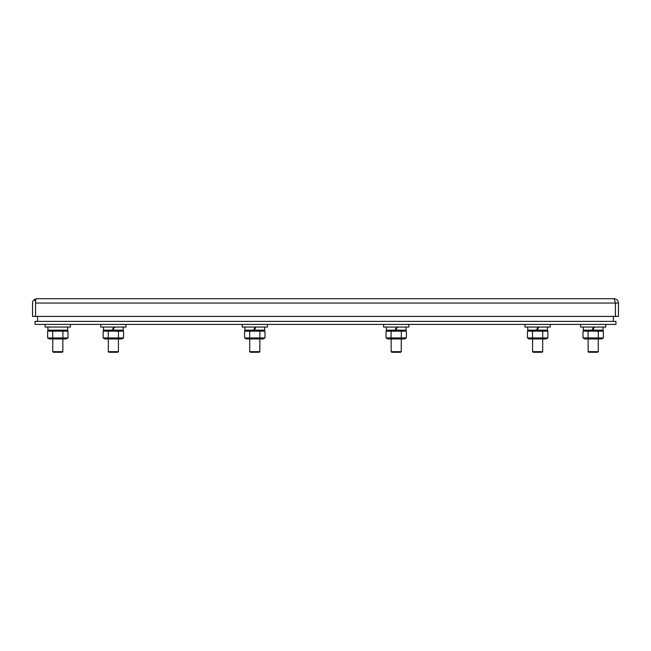 <?xml version="1.0" encoding="UTF-8"?>
<svg xmlns="http://www.w3.org/2000/svg" width="651" height="651" viewBox="0 0 651 651"><rect width="100%" height="100%" fill="white"/><g stroke="black" fill="none" stroke-linecap="round" stroke-linejoin="round"><path stroke-width="0.98" d="M603.387 337.934L601.622 338.959L584.769 338.959L583.003 337.934L603.387 337.934L603.387 331.164L598.293 331.164L598.293 337.934M603.078 327.038L603.078 330.147L583.312 330.147L583.312 327.038M584.769 330.147L583.003 331.164L598.293 331.164M588.097 331.164L588.097 337.934M583.003 331.164L583.003 337.934M547.833 337.934L546.067 338.959L529.206 338.959L527.44 337.934L547.833 337.934L547.833 331.164L542.731 331.164L542.731 337.934M547.515 327.038L547.515 330.147L527.758 330.147L527.758 327.038M529.206 330.147L527.44 331.164L542.731 331.164M532.542 331.164L532.542 337.934M527.44 331.164L527.44 337.934M67.997 337.934L66.231 338.959L49.378 338.959L47.613 337.934L67.997 337.934L67.997 331.164L62.903 331.164L62.903 337.934M49.378 330.147L47.613 331.164L62.903 331.164M52.707 331.164L52.707 337.934M47.613 331.164L47.613 337.934M406.403 337.934L404.637 338.959L387.784 338.959L386.019 337.934L406.403 337.934L406.403 331.164L401.309 331.164L401.309 337.934M406.094 327.038L406.094 330.147L386.336 330.147L386.336 327.038M387.784 330.147L386.019 331.164L401.309 331.164M391.113 331.164L391.113 337.934M386.019 331.164L386.019 337.934M264.981 337.934L263.216 338.959L246.363 338.959L244.597 337.934L264.981 337.934L264.981 331.164L259.887 331.164L259.887 337.934M264.664 327.038L264.664 330.147L244.906 330.147L244.906 327.038M246.363 330.147L244.597 331.164L259.887 331.164M249.691 331.164L249.691 337.934M244.597 331.164L244.597 337.934M123.56 337.934L121.794 338.959L104.933 338.959L103.167 337.934L123.56 337.934L123.56 331.164L118.458 331.164L118.458 337.934M123.242 327.038L123.242 330.147L103.485 330.147L103.485 327.038M104.933 330.147L103.167 331.164L118.458 331.164M108.269 331.164L108.269 337.934M103.167 331.164L103.167 337.934M605.821 324.41L605.821 327.038L580.57 327.038L580.57 324.41M550.266 324.41L550.266 327.038L525.007 327.038L525.007 324.41M70.43 324.41L70.43 327.038L45.179 327.038L45.179 324.41M408.836 324.41L408.836 327.038L383.585 327.038L383.585 324.41M267.415 324.41L267.415 327.038L242.164 327.038L242.164 324.41M125.993 324.41L125.993 327.038L100.734 327.038L100.734 324.41M593.753 327.038L591.954 330.147M592.638 330.147L594.436 327.038M538.19 327.038L536.4 330.147M537.083 330.147L538.873 327.038M67.688 327.038L67.688 330.147L47.922 330.147L47.922 327.038M396.768 327.038L394.97 330.147M395.653 330.147L397.452 327.038M255.347 327.038L253.548 330.147M254.232 330.147L256.03 327.038M113.917 327.038L112.127 330.147M112.81 330.147L114.6 327.038M613.397 321.382L613.397 316.41M37.603 321.382L37.603 316.41M615.927 324.41L615.927 321.382L35.073 321.382L35.073 324.41L615.927 324.41M35.577 301.307L34.3 299.582A4.321 4.321 0 0 0 32.55 303.057L32.55 316.41L35.577 316.41L35.577 299.558L36.871 298.728L614.129 298.728C616.749 298.988 618.19 300.428 618.45 303.057L618.45 316.41L615.415 316.41L615.415 303.057L614.129 298.728L572.27 298.728M34.3 299.582L36.871 298.728M259.839 351.662L259.236 352.272L250.342 352.272L249.74 351.662L259.839 351.662L259.839 338.959M401.26 351.662L400.658 352.272L391.764 352.272L391.161 351.662L401.26 351.662L401.26 338.959M542.69 351.662L542.08 352.272L533.193 352.272L532.583 351.662L542.69 351.662L542.69 338.959M52.755 338.959L52.755 351.662L62.854 351.662L62.854 338.959M52.755 351.662L53.358 352.272L62.252 352.272L62.854 351.662M615.317 302.56L615.423 303.057L618.45 303.057M35.577 316.41L615.415 316.41M35.577 303.057L615.423 303.057L615.423 316.41M588.146 338.959L588.146 351.662L598.245 351.662L598.245 338.959M588.146 351.662L588.748 352.272L597.642 352.272L598.245 351.662M108.31 338.959L108.31 351.662L118.417 351.662L118.417 338.959M108.31 351.662L108.92 352.272L117.807 352.272L118.417 351.662M601.622 330.147L603.387 331.164M546.067 330.147L547.833 331.164M66.231 330.147L67.997 331.164M404.637 330.147L406.403 331.164M263.216 330.147L264.981 331.164M121.794 330.147L123.56 331.164M532.583 338.959L532.583 351.662L533.193 352.272M391.161 338.959L391.161 351.662L391.764 352.272M249.74 338.959L249.74 351.662L250.342 352.272"/></g></svg>
